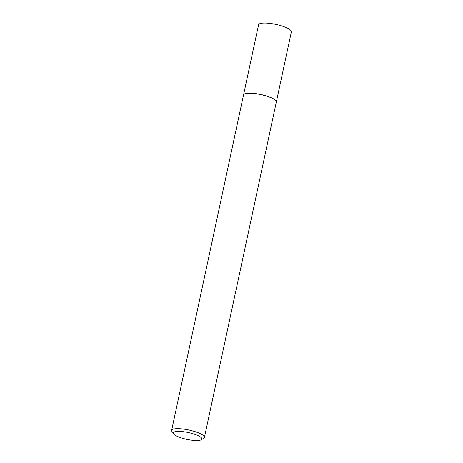<?xml version="1.0" encoding="UTF-8"?>
<svg xmlns="http://www.w3.org/2000/svg" width="463" height="463" viewBox="0 0 463 463"><rect width="100%" height="100%" fill="white"/><g stroke="black" fill="none" stroke-linecap="round" stroke-linejoin="round"><path stroke-width="0.69" d="M276.33 101.982A16.772 3.999 -167.9 0 0 276.342 101.929L291.377 31.814A16.772 3.999 -167.9 0 0 288.964 28.984A16.772 3.999 -167.9 0 0 270.919 23.52A16.772 3.999 -167.9 0 0 258.58 24.782L243.55 94.903A16.772 3.999 -167.9 0 0 243.538 94.95M276.342 101.929A16.772 3.999 -167.9 0 0 273.934 99.099A16.772 3.999 -167.9 0 0 255.883 93.636A16.772 3.999 -167.9 0 0 243.55 94.903M275.983 100.905A16.662 3.976 -167.9 0 0 275.942 100.847A16.662 3.976 -167.9 0 0 273.847 99.094A16.662 3.976 -167.9 0 0 257.897 93.977A16.662 3.976 -167.9 0 0 244.36 94.076A16.662 3.976 -167.9 0 0 244.296 94.111M201.266 439.763L203.708 438.282A16.772 3.999 -167.9 0 0 204.42 437.431L276.324 102.034A16.772 3.999 -167.9 0 0 276.023 100.963A16.772 3.999 -167.9 0 0 273.911 99.198A16.772 3.999 -167.9 0 0 257.862 94.047A16.772 3.999 -167.9 0 0 244.238 94.151A16.772 3.999 -167.9 0 0 243.526 95.002L171.623 430.399A16.772 3.999 -167.9 0 0 171.923 431.47L173.544 433.819A14.625 3.49 -167.9 0 0 175.384 435.359A14.625 3.49 -167.9 0 0 189.384 439.85A14.625 3.49 -167.9 0 0 201.266 439.763A14.625 3.49 -167.9 0 0 199.784 436.545A14.625 3.49 -167.9 0 0 182.353 431.58A14.625 3.49 -167.9 0 0 173.544 433.819M204.42 437.431A16.772 3.999 -167.9 0 0 202.013 434.595A16.772 3.999 -167.9 0 0 183.961 429.137A16.772 3.999 -167.9 0 0 171.623 430.399"/></g></svg>
